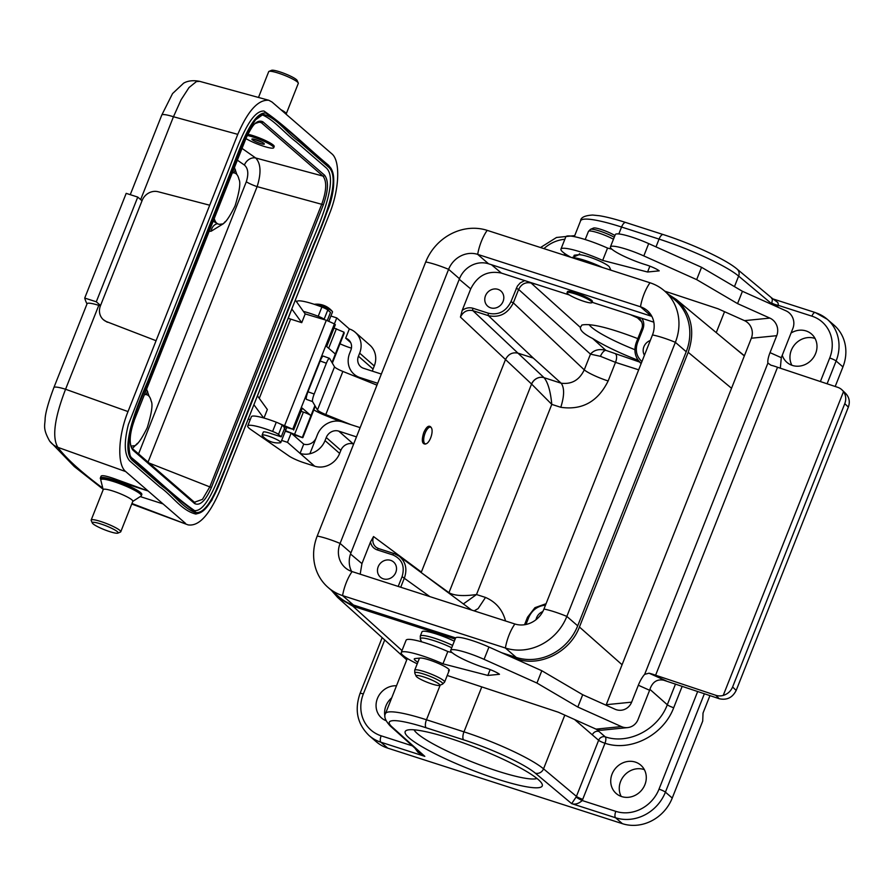 <?xml version="1.0" encoding="UTF-8"?>
<svg xmlns="http://www.w3.org/2000/svg" width="894" height="894" viewBox="0 0 894 894"><rect width="100%" height="100%" fill="white"/><g stroke="black" fill="none" stroke-linecap="round" stroke-linejoin="round"><path stroke-width="1.34" d="M848.35 407.105C850.172 401.853 849.289 397.316 845.702 393.483L842.148 390.019A13.399 12.449 134.2 0 1 843.511 391.617C845.947 395.271 846.372 399.283 844.785 403.641L848.35 407.105L736.175 690.436L732.611 686.972L844.785 403.641M780.328 368.194L781.289 357.678L770.025 352.627A13.399 3.732 -65.9 0 0 767.912 363.076L770.952 365.221A13.399 2.034 21.6 0 1 777.534 367.266L837.678 387.314A13.399 12.449 134.2 0 1 842.148 390.019M627.61 727.604A13.399 12.717 -95.7 0 1 621.397 726.587L596.019 729.124A13.399 12.717 84.3 0 0 602.232 730.141L627.61 727.604A13.399 12.717 -95.7 0 0 638.025 719.536L649.603 690.28C652.072 682.278 656.732 678.904 663.605 680.178L719.29 698.728C726.867 700.415 732.488 697.655 736.175 690.436M732.611 686.972C730.778 691.241 727.649 694.057 723.235 695.42A13.399 12.449 134.2 0 1 715.748 695.275L655.604 675.227A13.399 2.034 -158.4 0 0 649.022 673.193L644.675 674.344A13.399 3.732 -65.9 0 0 638.338 685.229L649.603 690.28M417.23 663.817A33.514 5.085 21.6 0 1 401.216 652.553L406.088 640.227A33.514 5.085 21.6 0 1 447.816 651.514L442.943 663.829L487.845 675.439L499.478 674.288A10.706 1.62 -158.4 0 0 486.057 668.187A26.809 4.068 21.6 0 1 450.699 650.329L455.571 638.003A26.809 4.068 21.6 0 1 488.962 647.032L541.82 670.735L582.698 694.727L615.005 709.21A13.399 12.717 84.3 0 0 621.218 710.238A13.399 12.717 84.3 0 0 631.633 702.159L606.255 704.696A13.399 12.717 -95.7 0 1 606.043 705.198M631.633 702.159L638.338 685.229M770.025 352.627L776.73 335.686A13.399 12.717 84.3 0 0 769.857 318.096L744.49 320.633A13.399 12.717 -95.7 0 1 751.351 338.223L776.73 335.686M606.255 704.696L751.351 338.223M571.02 257.349A33.514 5.085 -158.4 0 1 560.94 249.113A33.514 5.085 -158.4 0 1 602.668 260.4L647.58 272.011L659.213 270.848A10.706 1.62 21.6 0 0 645.792 264.747A26.809 4.068 -158.4 0 1 610.423 246.889A26.809 4.068 -158.4 0 1 643.814 255.919L696.672 279.621L737.561 303.614L769.857 318.096M664.756 291.153L718.061 308.788L744.49 320.633M574.529 256.556A16.081 2.436 21.6 0 1 574.015 255.516A16.081 2.436 21.6 0 1 574.876 255.125L578.809 254.723M737.561 303.614L742.433 291.299L786.005 310.833A13.399 12.717 -95.7 0 1 792.877 328.422L781.289 357.678M596.019 729.124L558.325 712.216L447.223 675.473M582.698 694.727L577.826 707.053L621.397 726.587M611.876 249.191L607.551 248.074A33.514 5.085 -158.4 0 0 565.824 236.798L560.94 249.113M742.433 291.299L701.555 267.295L648.686 243.604A26.809 4.068 -158.4 0 0 615.307 234.574L610.423 246.889M655.604 675.227L777.534 367.266M723.235 695.42L843.511 391.617M696.672 279.621L701.555 267.295M647.58 272.011L649.893 266.166M602.668 260.4L607.551 248.074M447.816 651.514L452.14 652.631M417.878 662.197A16.081 2.436 21.6 0 1 414.291 658.956A16.081 2.436 21.6 0 1 415.151 658.554L420.225 658.051A16.081 2.436 21.6 0 1 437.334 662.968A16.081 2.436 21.6 0 1 449.269 670.288A16.081 2.436 21.6 0 1 448.419 670.69M490.158 669.606L487.845 675.439M450.699 650.329A26.809 4.068 21.6 0 1 484.079 659.347L536.936 683.05L577.826 707.053M541.82 670.735L536.936 683.05M401.216 652.553A33.514 5.085 21.6 0 1 442.943 663.829M100.944 479.43A23.456 3.554 21.6 0 1 100.34 478.055A23.456 3.554 21.6 0 1 114.689 480.223L148.125 490.996L163.066 503.925L140.246 496.583M132.781 501.411L141.084 496.036A21.78 3.297 -158.4 0 0 141.33 495.757L141.822 494.527A21.78 3.297 -158.4 0 0 140.637 492.639A21.78 3.297 -158.4 0 0 118.645 481.866A21.78 3.297 -158.4 0 0 101.313 478.491L100.832 479.72A21.78 3.297 -158.4 0 0 100.81 480.1L103.179 489.7M242.039 148.393L255.695 157.981L322.98 176.084L261.327 122.69L258.411 121.953M245.917 138.581A16.751 2.537 -158.4 0 0 260.277 145.107A16.751 2.537 -158.4 0 0 273.709 147.756L274.201 146.515A16.751 2.537 -158.4 0 0 266.58 141.073A16.751 2.537 -158.4 0 0 250.331 134.849L247.727 134.368M142.023 200.781L142.146 200.457A13.399 12.158 130.9 0 1 158.137 191.741L209.71 205.218L156.07 340.715L106.688 321.695A13.399 12.158 130.9 0 1 103.391 319.717A13.399 12.158 130.9 0 1 100.43 305.804L142.023 200.781L137.754 197.082L126.188 193.361L84.729 298.071A536.154 81.265 -158.4 0 0 86.997 303.938M131.954 503.512L188.042 524.867C198.658 526.577 209.23 515.29 219.734 491.007L329.495 213.778C339.452 189.249 340.536 160.652 331.786 153.768L272.033 102.028L268.826 100.284C258.288 99.379 247.94 110.733 237.77 134.357L173.458 116.745L140.66 199.597M209.71 205.218L237.77 134.357M128.01 411.575C118.053 436.116 116.969 464.701 125.719 471.585L57.831 447.335C51.919 437.356 54.5 418.001 65.564 389.259L128.01 411.575L156.07 340.715L106.688 321.695M100.34 478.055L101.1 476.144C102.028 475.049 106.721 475.999 115.17 479.005L148.125 490.996L125.719 471.585M185.471 523.325L163.066 503.925M328.444 165.189C306.743 147.197 286.784 126.624 263.976 111.046C249.56 110.23 236.966 148.616 227.825 171.871L128.367 424.561C123.886 442.351 124.311 454.443 129.641 460.823L159.769 486.917C172.073 495.231 181.37 510.597 195.82 514.05L198.155 513.424C211.9 510.139 222.159 476.055 231.311 453.783L313.861 245.258C324.522 220.304 341.24 180.242 329.987 167.066C308.441 149.197 288.159 128.445 265.674 113.002C251.817 112.052 239.637 149.209 230.306 172.9L147.745 381.425C136.715 406.736 119.93 448.408 132.211 460.265L162.317 486.336C174.509 494.639 184.153 510.061 198.155 513.424L205.184 508.921L211.789 500.383L232.183 451.928L329.361 206.101C333.361 193.674 334.602 183.069 333.082 174.285C330.165 164.787 331.16 169.748 329.987 167.066L328.444 165.189M103.391 319.717L107.325 322.242M100.407 305.871L98.776 305.357L65.564 389.259A20.104 3.051 -158.4 0 0 53.875 387.594L87.098 303.692A20.104 3.051 21.6 0 1 98.776 305.357M292.26 434.059L302.295 437.501L285.499 430.673M283.823 426.661L292.718 429.209L279.241 423.488M263.674 417.956L253.896 404.736M293.645 430.014L302.306 408.145L310.944 415.632L302.865 437.568L315.269 406.234M332.344 363.12L344.156 333.272L343.989 332.177L335.339 354.046L326.69 346.559L335.351 324.69L334.412 323.885L292.718 429.209M284.705 425.343L326.321 320.242L305.2 313.917L301.736 322.656L291.846 309.033L257.472 395.874L267.351 409.508L263.976 418.034M305.2 313.917L295.333 300.049M301.736 322.656L290.651 319.102L259.271 398.355M334.021 328.02L343.989 332.177M326.321 320.242L334.412 323.885M288.203 318.23A6.705 1.017 -158.4 0 0 290.651 319.102M301.043 411.341L303.401 412.1A6.37 0.961 21.6 0 1 310.944 415.632M100.564 305.491L96.295 301.792L84.729 298.071M137.754 197.082L96.295 301.792M131.362 457.572C152.483 474.725 172.933 495.757 194.557 510.608C207.363 511.793 218.795 476.938 228.451 452.431L311.011 243.906C322.376 217.477 337.966 179.046 326.388 168.027L296.327 142.001C284.773 133.452 274.357 119.863 262.031 114.767M131.049 445.95A26.809 10.527 107.8 0 0 133.497 445.748C136.268 446.587 140.861 440.574 147.253 427.69C151.701 413.106 153.008 404.244 151.175 401.104A26.809 10.527 107.8 0 0 146.94 394.779A26.809 10.527 107.8 0 0 144.515 394.701M232.306 172.967A26.809 10.527 -72.2 0 1 234.731 173.045A26.809 10.527 -72.2 0 1 238.966 179.37C240.821 182.532 239.514 191.394 235.044 205.955C228.618 218.829 224.036 224.852 221.287 224.014A26.809 10.527 -72.2 0 1 218.292 224.081A26.809 10.527 -72.2 0 1 214.247 218.561M213.197 221.22L218.292 224.081M244.408 165.055C248.152 168.34 248.778 173.917 246.308 181.761A10.057 1.52 -158.4 0 0 257.126 186.623C261.383 173.09 260.903 163.546 255.695 157.981A10.057 8.236 124.2 0 0 244.408 165.055L236.172 159.344M225.221 221.6L223.366 223.735L211.163 231.211L209.185 231.367M234.44 167.569L236.888 174.565M146.65 389.303L149.097 396.299M137.43 443.335L132.368 448.486M194.411 502.272L202.457 499.355L209.855 486.783L321.806 204.022C326.556 190.69 326.947 181.381 322.98 176.084A1.341 1.218 -47.9 0 0 324.578 175.213C328.757 180.778 328.344 190.623 323.371 204.748L211.409 487.521C205.531 500.852 199.921 506.183 194.59 503.534L132.927 450.14C128.758 444.586 129.161 434.741 134.134 420.605L246.096 137.844C251.985 124.512 257.584 119.17 262.914 121.819L324.578 175.213M262.914 121.819A1.341 1.218 -50.4 0 1 261.327 122.69L259.841 121.93M235.457 169.826A10.057 6.951 -21.2 0 0 234.049 172.833M217.208 223.735A10.057 8.236 -99.7 0 0 211.163 231.211M147.666 391.561A10.057 6.951 -21.2 0 0 146.258 394.567M161.769 115.08L161.769 115.08A20.104 3.051 21.6 0 1 173.458 116.745L181.091 99.759L189.036 87.534L196.445 81.555L199.697 81.365C189.562 79.298 184.253 82.863 183.65 83.142L172.542 93.591L161.769 115.08L130.256 194.68M102.81 488.169C81.209 472.11 66.212 458.499 57.831 447.335A20.104 19.366 143.3 0 1 49.639 441.088A20.104 19.366 143.3 0 1 49.639 441.077L74.303 466.567L103.067 489.208M273.709 147.756A16.751 2.537 -158.4 0 0 252.801 136.961A16.751 2.537 -158.4 0 0 247.236 135.43M255.997 139.732A6.705 1.017 -158.4 0 0 253.125 139.006A6.705 1.017 -158.4 0 0 251.896 139.118A6.705 1.017 -158.4 0 0 257.751 142.526A6.705 1.017 -158.4 0 0 264.367 144.046A6.705 1.017 -158.4 0 0 255.997 139.732M253.27 139.028L262.255 142.347M258.489 97.457L268.692 71.665A15.913 2.414 21.6 0 1 269.005 71.397L271.564 70.324A13.902 2.112 21.6 0 1 284.996 73.721A13.902 2.112 21.6 0 1 297.121 80.438L298.25 82.974A15.913 2.414 21.6 0 1 298.294 83.388L286.27 113.75M269.005 71.397A15.913 2.414 21.6 0 1 284.381 75.286A15.913 2.414 21.6 0 1 298.25 82.974M280.817 109.638A15.913 2.414 21.6 0 1 286.225 113.605L286.46 114.521M141.33 495.757A21.78 3.297 -158.4 0 0 140.146 493.879A21.78 3.297 -158.4 0 0 118.164 483.106A21.78 3.297 -158.4 0 0 100.832 479.72M117.405 531.695A13.902 2.112 -158.4 0 0 102.385 524.465A13.902 2.112 -158.4 0 0 92.328 523.012A13.902 2.112 -158.4 0 0 104.453 529.729A13.902 2.112 -158.4 0 0 117.885 533.126A13.902 2.112 -158.4 0 0 117.405 531.695M117.885 533.126L120.444 532.053A15.913 2.414 -158.4 0 0 120.757 531.785A15.913 2.414 -158.4 0 0 119.897 530.41A15.913 2.414 -158.4 0 0 103.827 522.543A15.913 2.414 -158.4 0 0 91.166 520.062A15.913 2.414 -158.4 0 0 91.199 520.476L92.328 523.012M120.757 531.785L132.826 501.299A15.913 2.414 -158.4 0 0 131.966 499.925A15.913 2.414 -158.4 0 0 115.896 492.046A15.913 2.414 -158.4 0 0 103.235 489.577L91.166 520.062M398.21 586.43L402.088 576.652C405.116 566.26 402.032 559.018 392.835 554.928L377.324 549.933C373.625 548.603 371.345 545.988 370.474 542.077L361.947 563.611L360.181 574.194M370.474 542.066L373.536 536.556C372.049 540.982 372.943 544.591 376.24 547.374L378.475 548.558M373.536 536.556L421.365 572.048L505.501 359.544L460.444 317.079L462.176 310.453C465.606 307.916 469.205 307.19 472.993 308.274L488.515 313.269C498.506 315.358 505.982 311.514 510.932 301.736L517.402 286.058L520.241 282.906L524.677 280.593L569.344 294.964M491.454 264.725L501.445 273.106C487.733 270.245 477.497 275.52 470.713 288.907L462.187 310.442M431.411 427.891L430.807 426.997C428.718 425.03 426.382 426.874 423.778 432.517C421.42 440.183 421.946 444.039 425.354 444.083L426.315 443.726A8.716 3.42 107.8 0 0 431.143 436.54A8.716 3.42 107.8 0 0 431.411 427.891A8.716 3.42 107.8 0 0 425.119 433.098A8.716 3.42 107.8 0 0 424.717 443.502A8.716 3.42 107.8 0 0 426.315 443.726M592.096 302.295L641.803 318.298M536.266 284.314L531.092 283.029C525.527 281.867 521.37 284.001 518.632 289.433L513.324 302.854C507.814 313.705 499.5 317.973 488.403 315.66L472.892 310.665C467.327 309.503 463.181 311.637 460.444 317.079M637.824 338.625C609.093 327.64 590.442 323.125 581.871 325.047L580.407 327.45C580.083 330.512 584.173 334.211 592.688 338.513C604.579 345.866 619.721 353.119 638.137 360.293M653.816 322.164L641.814 318.298C643.982 321.538 644.351 325.137 642.909 329.093L637.59 342.514L636.36 342.335L641.68 328.914C643.088 325.695 642.484 322.365 639.869 318.934L630.214 314.565M592.688 338.513L605.819 350.336C599.271 348.638 594.152 349.912 590.476 354.147L518.632 289.433L516.24 288.326M567.053 292.696L567.478 291.645A13.399 2.034 21.6 0 1 575.77 292.919A13.399 2.034 21.6 0 1 589.146 298.663A13.399 2.034 21.6 0 1 592.398 301.513L591.984 302.563A13.399 2.034 21.6 0 1 578.776 299.512A13.399 2.034 21.6 0 1 567.053 292.696A13.399 2.034 21.6 0 1 575.356 293.97A13.399 2.034 21.6 0 1 588.733 299.702A13.399 2.034 21.6 0 1 591.984 302.563M501.445 273.106L524.677 280.593M331.361 590.286L337.597 597.382L352.873 606.166L455.147 639.087M512.184 657.448L517.145 659.046C540.457 667.136 570.148 651.86 579.435 627.018L622.079 664.745M731.538 388.275L688.19 352.303L579.435 627.018M688.19 352.303C695.398 331.171 691.475 313.604 676.434 299.579L668.511 294.417M650.284 340.502A10.057 9.119 -49.1 0 0 644.451 355.22M782.25 355.253A18.763 17.02 -49.1 0 0 786.932 362.372A18.763 17.02 -49.1 0 0 792.386 365.434A18.763 17.02 -49.1 0 0 814.11 356.538A18.763 17.02 -49.1 0 0 811.495 333.998A18.763 17.02 -49.1 0 0 791.056 333.026M635.332 762.09A18.763 17.02 -49.1 0 0 613.608 770.974A18.763 17.02 -49.1 0 0 616.223 793.526A18.763 17.02 -49.1 0 0 641.378 790.475A18.763 17.02 -49.1 0 0 640.786 765.152A18.763 17.02 -49.1 0 0 635.332 762.09M842.941 366.909L836.114 360.997A40.208 36.475 130.9 0 0 827.241 319.27L815.239 312.531A5.364 2.101 107.8 0 1 815.551 312.71A40.208 36.475 130.9 0 1 827.241 319.27L834.068 325.17A40.208 36.475 130.9 0 1 842.941 366.909L835.197 386.487M791.883 365.266A18.763 17.02 130.9 0 1 794.688 344.648A18.763 17.02 130.9 0 1 814.568 338.323A18.763 17.02 130.9 0 1 815.071 338.491M709.948 695.588L703.03 713.054L702.718 721.067L672.243 798.051A40.208 36.475 130.9 0 1 622.403 823.676L615.586 817.764L571.668 803.639L576.105 797.046A5.364 0.57 -152.5 0 0 582.229 800.543C578.563 803.751 575.054 804.779 571.668 803.639L535.282 773.142A60.323 9.141 -158.4 0 0 463.673 739.852L426.17 727.783A60.323 9.141 -158.4 0 0 392.198 727.079L424.818 756.358L417.99 752.335L414.85 748.066M542.781 611.585A10.057 9.119 -49.1 0 0 536.031 619.698M421.376 753.933L424.818 756.358L380.911 742.221L387.739 748.133L622.403 823.676M497.176 779.076A73.721 11.175 21.6 0 1 428.539 750.379A73.721 11.175 21.6 0 1 406.614 730.342A73.721 11.175 21.6 0 1 477.832 748.367A73.721 11.175 21.6 0 1 542.077 783.982A73.721 11.175 21.6 0 1 497.176 779.076M387.739 748.133A40.208 36.475 130.9 0 1 376.05 741.573L369.222 735.673A40.208 36.475 130.9 0 0 380.911 742.221A5.364 2.101 -72.2 0 1 381.157 735.818L412.413 745.875M384.923 716.373A18.763 17.02 130.9 0 1 391.717 697.834M621.185 796.409A18.763 17.02 130.9 0 1 623.99 775.802A18.763 17.02 130.9 0 1 643.87 769.477A18.763 17.02 130.9 0 1 644.362 769.645M414.078 729.817A67.016 10.158 -158.4 0 0 497.489 771.064A67.016 10.158 -158.4 0 0 536.992 778.484M383.325 578.831A10.057 9.119 -49.1 0 0 394.969 574.071A10.057 9.119 -49.1 0 0 393.572 561.991A10.057 9.119 -49.1 0 0 380.095 563.622A10.057 9.119 -49.1 0 0 380.408 577.189A10.057 9.119 -49.1 0 0 383.325 578.831M566.338 254.6A18.763 17.02 -49.1 0 0 563.276 254.857M396.5 685.776A18.763 17.02 -49.1 0 0 377.871 697.443A18.763 17.02 -49.1 0 0 381.559 717.971A18.763 17.02 -49.1 0 0 385.884 720.631M490.627 307.827A10.057 9.119 -49.1 0 0 502.272 303.055A10.057 9.119 -49.1 0 0 500.863 290.986A10.057 9.119 -49.1 0 0 487.398 292.617A10.057 9.119 -49.1 0 0 487.711 306.184A10.057 9.119 -49.1 0 0 490.627 307.827M638.674 369.825L615.508 362.372L608.144 380.967A20.104 3.051 21.6 0 1 584.251 369.859C579.401 380.051 571.713 384.498 561.175 383.213L533.316 358.081L517.95 353.141L544.077 377.693A10.057 8.974 -47.2 0 0 531.628 384.096L505.501 359.544C508.273 354.147 512.43 352.012 517.95 353.141L472.892 310.665A2.011 0.793 107.8 0 1 472.993 308.274M596.544 729.336L605.227 736.846C628.516 744.803 658.051 729.526 667.304 704.751L675.506 684.033M448.81 593.102A10.057 9.085 126.8 0 1 448.967 592.677L531.561 384.051A10.057 9.007 133.2 0 1 544.044 377.67M771.276 304.228L771.745 302.943C772.684 298.998 772.651 297.546 771.645 298.574M820.39 381.548L829.721 358.002A34.855 31.614 -49.1 0 0 811.897 316.152A5.364 2.101 107.8 0 1 815.239 312.531L772.818 298.875L737.114 269.105C725.727 259.316 691.654 243.66 663.259 234.574L625.744 222.494C615.329 219.153 606.557 216.896 599.427 215.733L592.621 215.041C584.754 215.532 580.742 217.465 580.586 220.829A67.016 10.158 -158.4 0 1 621.565 227.031L618.827 233.949M421.532 754.067L390.153 725.906C385.292 720.53 383.738 716.418 385.493 713.58A67.016 10.158 21.6 0 1 426.472 719.771L463.975 731.851A67.016 10.158 21.6 0 1 543.541 768.84L576.418 796.375L598.622 740.288A5.364 4.816 130.8 0 1 605.227 736.846A5.364 2.101 -72.4 0 1 604.992 743.249L582.229 800.543L615.821 811.361A34.855 31.614 -49.1 0 0 659.012 789.156L697.689 691.475M772.941 298.92L777.746 302.418L778.339 304.262L777.668 307.1M771.745 302.943A5.364 1.039 -164.4 0 0 778.294 305.346L811.897 316.152M639.523 362.014L605.819 350.336A6.705 2.704 -63.8 0 0 600.444 356.315L590.476 354.147L584.251 369.859L513.324 302.854L510.932 301.736M615.843 354.393A6.705 2.637 -72.2 0 1 615.508 362.372L600.444 356.315M608.144 380.967C597.941 401.618 582.15 410.391 560.795 407.295C564.382 395.897 564.516 387.873 561.175 383.213L544.077 377.693C547.977 382.52 550.548 391.416 551.788 404.39L531.628 384.096M560.795 407.295L551.788 404.39L476.502 594.544C463.517 596.354 454.353 595.75 449.023 592.722L421.186 572.562M474.133 610.87L478.122 608.602L485.509 597.438L476.502 594.544L463.371 603.919M393.986 553.554L378.676 548.625A2.011 0.793 107.8 0 0 378.564 548.57L394.086 553.565A2.011 0.793 107.8 0 1 394.187 553.621L399.07 556.124C405.63 561.678 407.429 568.897 404.479 577.759L400.724 587.235M641.143 363.567L637.78 359.768M589.124 324.589A53.618 8.124 -158.4 0 0 634.919 349.71M585.212 239.547L588.442 231.39L590.521 229.311L593.538 228.048A12.728 1.933 21.6 0 1 602.042 229.758A12.728 1.933 21.6 0 1 613.876 234.932A12.728 1.933 21.6 0 1 614.916 235.558M431.992 683.999A12.728 1.933 -158.4 0 0 439.524 685.396A12.728 1.933 -158.4 0 0 428.651 678.691A12.728 1.933 -158.4 0 0 416.123 676.132A12.728 1.933 -158.4 0 0 431.992 683.999M454.32 641.166A23.456 3.554 -158.4 0 0 421.979 631.812L420.292 636.081L420.392 639.21A22.473 3.408 -158.4 0 1 429.936 639.456A22.473 3.408 -158.4 0 1 451.716 647.77M353.633 444.061L353.342 443.96A10.057 9.152 -48.7 0 0 340.86 450.352L339.642 453.426A20.104 18.293 131.3 0 1 314.677 466.199L303.926 462.723A13.399 2.034 21.6 0 1 288.896 455.94L250.923 429.601A26.809 4.068 21.6 0 1 247.716 425.957A26.809 4.068 21.6 0 1 272.614 431.444A6.705 1.017 21.6 0 1 278.503 434.439L281.23 436.831L271.53 433.769A10.057 1.52 -158.4 0 0 263.305 432.126L262.11 435.132A10.057 1.52 21.6 0 1 272.022 437.412A10.057 1.52 21.6 0 1 280.805 442.53A10.057 1.52 21.6 0 1 280.314 442.776A20.193 20.193 0 0 1 262.3 435.635A10.057 1.52 21.6 0 1 262.11 435.132M281.644 440.429L287.499 442.34L300.071 453.37A20.104 18.293 -48.7 0 0 309.872 453.75L317.426 434.663A20.104 18.293 -48.7 0 1 342.391 421.901L360.137 427.634M330.892 316.007L336.759 317.918L334.401 323.874M296.774 302.06L296.976 301.535A26.809 4.068 21.6 0 1 321.874 307.033A6.705 1.017 21.6 0 1 327.763 310.028L330.489 312.419L327.271 320.544M324.645 319.739L324.109 319.27A6.705 1.017 -158.4 0 0 318.219 316.275A26.809 4.068 -158.4 0 0 303.424 311.414M339.999 343.777A13.399 2.034 -158.4 0 0 349.532 347.542L351.431 348.157M247.716 425.957L251.382 416.716A26.809 4.068 21.6 0 1 276.28 422.214A6.705 1.017 21.6 0 1 282.169 425.209L284.884 427.589L281.23 436.831M285.298 431.187L291.153 433.098L287.499 442.34L314.677 466.199M359.656 353.141A20.104 18.293 -48.7 0 0 357.175 334.278A20.104 18.293 -48.7 0 0 355.276 332.322L369.881 345.151A20.104 18.293 131.3 0 1 374.273 365.97L359.656 353.141L358.438 356.214A10.057 9.152 131.3 0 0 360.628 366.629A10.057 9.152 131.3 0 0 363.612 368.317L381.347 374.05M350.694 342.603L345.665 338.189A10.057 9.152 131.3 0 1 348.638 339.876A10.057 9.152 131.3 0 1 350.839 350.28L349.621 353.365A20.104 18.293 -48.7 0 0 354.002 374.184A20.104 18.293 -48.7 0 0 359.947 377.547L377.693 383.291M300.071 453.37L303.725 444.128A10.057 9.152 131.3 0 0 316.208 437.747L309.872 453.75A20.104 18.293 -48.7 0 0 325.036 440.597L326.254 437.524A10.057 9.152 131.3 0 1 338.737 431.132L356.471 436.875M376.955 385.146L342.871 371.435A10.057 1.52 21.6 0 1 334.524 366.864L329.618 358.472A6.705 1.263 109.9 0 0 329.461 358.326A6.705 1.263 109.9 0 0 326.366 363.232L314.174 394.031A6.705 1.263 109.9 0 0 312.554 401.585L306.363 399.35A6.705 1.263 -70.1 0 1 307.983 391.784L314.174 394.031M350.929 424.661L325.796 414.548A10.057 1.52 21.6 0 1 317.459 409.977L312.554 401.585M313.839 409.854A16.751 2.537 -158.4 0 0 325.204 415.408L339.776 421.264M358.438 356.214L373.055 369.043L374.273 365.97M373.055 369.043A10.057 9.152 -48.7 0 0 372.463 371.178M355.276 332.322A20.104 18.293 -48.7 0 0 349.331 328.947L336.759 317.918L349.331 328.947L345.665 338.189M303.725 444.128L291.153 433.098M326.366 363.232L320.186 360.997L307.983 391.784M320.186 360.997A6.705 1.263 -70.1 0 1 323.282 356.091L329.461 358.326M334.524 366.864L317.459 409.977M330.657 310.162A10.057 1.52 -158.4 0 0 321.706 306.072A10.057 1.52 -158.4 0 0 314.297 304.306A10.057 1.52 -158.4 0 0 314.275 304.306A20.193 20.193 0 0 1 332.311 311.436A10.057 1.52 -158.4 0 0 330.657 310.162M328.88 321.102L332.501 311.95A10.057 1.52 -158.4 0 0 332.311 311.436M351.599 571.422A23.456 21.277 130.9 0 1 350.951 552.827L459.471 278.738A23.456 21.277 -49.1 0 1 488.537 263.786L651.346 316.197A23.456 21.277 -49.1 0 1 651.827 316.364M664.41 290.852L675.272 300.261A49.595 44.979 -49.1 0 1 686.223 351.733L577.703 625.822A49.595 44.979 -49.1 0 1 516.24 657.425L505.378 648.016A49.595 44.979 -49.1 0 0 566.841 616.413L675.361 342.324A49.595 44.979 -49.1 0 0 664.41 290.852A49.595 44.979 -49.1 0 0 649.994 282.772L487.185 230.361A49.595 44.979 -49.1 0 0 425.723 261.964L317.214 536.054A26.809 4.068 21.6 0 1 340.089 543.418L350.951 552.827M425.723 261.964A26.809 4.068 21.6 0 1 448.609 269.329L340.089 543.418A23.456 21.277 130.9 0 0 345.263 567.757A23.456 21.277 130.9 0 0 352.091 571.579L514.888 623.99A23.456 21.277 -49.1 0 0 543.954 609.049L652.475 334.959A23.456 21.277 -49.1 0 0 647.301 310.609A23.456 21.277 -49.1 0 0 640.473 306.787L477.675 254.377A23.456 21.277 -49.1 0 0 448.609 269.329L459.471 278.738M514.888 623.99A26.809 10.527 -72.2 0 0 505.378 648.016L342.581 595.605A49.595 44.979 130.9 0 1 328.154 587.514A49.595 44.979 130.9 0 1 317.214 536.054M516.24 657.425L501.657 652.721M455.627 637.903L353.443 605.014A49.595 44.979 130.9 0 1 339.016 596.924L328.154 587.514M715.748 695.275L719.29 698.728M666.399 680.982L649.022 673.193M644.675 674.344L767.912 363.076M643.814 255.919L648.686 243.604M488.962 647.032L484.079 659.347M248.253 418.984L250.208 419.655M302.295 437.501L314.911 405.63M331.987 362.517L344 332.177M115.17 479.005L114.689 480.223M328.668 348.269L336.401 328.746M294.774 433.869L303.401 412.1M272.223 349.196L313.492 244.934C324.678 219.108 340.916 178.934 328.958 167.457L298.875 141.408C286.773 133.128 276.838 117.662 263.216 114.365C249.974 117.36 239.927 150.628 230.674 173.224L148.113 381.738C137.307 407.172 121.126 445.827 132.077 458.566C153.466 476.346 174.051 497.243 196.255 512.575C209.621 513.625 221.455 477.53 230.943 453.459L272.223 349.196M138.503 454.04L246.308 181.761M323.371 204.748L257.126 186.623L147.923 462.444M147.879 462.556L211.409 487.521M259.875 121.942L255.718 123.316C253.907 123.808 250.722 128.68 246.163 137.955L134.134 420.605M132.927 450.14A1.341 1.218 -47.9 0 0 132.658 448.788L194.266 502.126A1.341 1.218 -50.4 0 1 194.59 503.534M470.713 288.907L459.248 279.286M350.515 554.012L361.947 563.611M655.995 246.878L659.068 239.1L621.565 227.031A6.705 2.637 -72.2 0 1 625.744 222.494M531.092 283.029L580.407 327.45M641.87 322.041L636.629 317.001M352.873 606.166L401.998 650.564M682.189 686.279L673.696 707.735C663.449 735.147 630.762 752.044 604.992 743.249A5.364 0.816 -158.4 0 1 598.622 740.288L592.353 734.879A5.364 4.816 -49.2 0 1 598.98 731.437L596.644 729.381M518.576 660.308L517.145 659.046M440.194 685.117L426.472 719.771A6.705 2.637 107.8 0 0 426.17 727.783M463.673 739.852A6.705 2.637 107.8 0 1 463.975 731.851L481.777 686.894M564.807 715.122L543.541 768.84A6.705 6.023 130 0 1 535.282 773.142M777.869 306.597A5.364 0.816 -158.4 0 1 771.511 303.636L738.634 276.09A67.016 10.158 -158.4 0 0 659.068 239.1A6.705 2.637 -72.2 0 1 663.259 234.574M737.114 269.105A6.705 6.023 -50 0 1 738.634 276.09L734.466 286.616M724.542 311.693L716.25 332.624M637.59 342.514C634.986 350.191 636.427 356.55 641.937 361.589M829.721 358.002A5.364 0.816 -158.4 0 1 836.114 360.997L827.095 383.783M704.383 693.722L665.415 792.14L672.243 798.051M649.96 689.408L667.304 704.751A5.364 0.816 -158.4 0 0 673.696 707.735M730.923 344.805L744.411 355.756M485.509 597.438C495.902 601.953 502.584 609.797 505.546 620.984M545.496 605.149C537.707 605.909 532.12 609.999 528.745 617.43L525.951 624.481M592.353 734.879L574.551 719.491M564.84 239.268A34.855 31.614 -49.1 0 0 543.91 248.621M384.711 639.959L363.333 693.967A34.855 31.614 -49.1 0 0 381.157 735.818M429.835 596.611L402.088 576.652M533.316 358.081L488.403 315.66A2.011 0.793 107.8 0 1 488.515 313.269M659.012 789.156A5.364 0.816 -158.4 0 1 665.415 792.14A40.208 36.475 130.9 0 1 615.586 817.764A5.364 2.101 -72.2 0 1 615.821 811.361M390.153 725.906A6.705 6.135 -48.1 0 0 392.198 727.079M576.105 797.046L576.418 796.375A5.364 0.816 -158.4 0 0 582.776 799.337M369.222 735.673C357.343 724.174 354.292 710.104 360.047 693.476A5.364 0.816 21.6 0 1 363.333 693.967M527.616 617.408L528.745 617.43M641.769 329.07L642.909 329.093M641.121 363.646L639.959 362.483C634.829 356.762 633.634 350.057 636.36 342.335L636.461 342.491M376.24 547.374L378.575 548.57A2.011 0.793 107.8 0 0 377.324 549.933M399.015 556.102L394.086 553.565A2.011 0.793 107.8 0 0 392.835 554.928M590.521 229.311A15.109 2.291 21.6 0 1 600.321 231.255A15.109 2.291 21.6 0 1 614.245 237.245M588.442 231.39A16.081 2.436 21.6 0 1 597.74 232.708A16.081 2.436 21.6 0 1 613.452 239.246M579.603 253.728L578.507 254.891A16.874 2.559 21.6 0 1 589.772 257.17A16.874 2.559 21.6 0 1 605.461 264.009A16.874 2.559 21.6 0 1 609.507 267.161L610.859 270.167M572.149 257.707A22.473 3.408 21.6 0 1 602.31 267.418M439.524 685.396L442.541 684.134A15.109 2.291 -158.4 0 0 429.645 676.177A15.109 2.291 -158.4 0 0 414.794 673.137L416.123 676.132M449.269 670.288L444.62 682.055A16.081 2.436 -158.4 0 0 430.562 673.864A16.081 2.436 -158.4 0 0 414.704 670.209L414.794 673.137M452.632 645.434A23.456 3.554 -158.4 0 0 420.292 636.081M338.737 431.132L353.342 443.96M359.947 377.547L361.534 378.944M340.86 450.352L326.254 437.524M325.036 440.597L339.642 453.426M321.874 307.033L318.219 316.275M327.763 310.028L324.109 319.27M276.28 422.214L272.614 431.444M282.169 425.209L278.503 434.439M342.871 371.435L325.796 414.548M285.354 429.846L284.091 427.813M487.185 230.361A26.809 10.527 107.8 0 0 477.675 254.377L488.537 263.786M649.994 282.772A26.809 10.527 107.8 0 0 640.473 306.787L651.346 316.197M686.223 351.733L675.361 342.324A26.809 4.068 -158.4 0 0 652.475 334.959M577.703 625.822L566.841 616.413A26.809 4.068 -158.4 0 0 543.954 609.049M353.443 605.014L342.581 595.605A26.809 10.527 -72.2 0 1 352.091 571.579M263.216 114.365L255.483 119.874L246.498 134.055L159.646 352.962C149.711 382.185 132.603 411.531 128.747 441.301C129.205 453.146 130.312 458.901 132.077 458.566M144.761 394.075L146.94 394.779M232.552 172.341L234.731 173.045M134.212 420.728C127.876 438.351 130.401 447.089 132.647 448.777M195.004 502.573L194.266 502.126M268.826 100.284L199.697 81.354M53.875 387.594C48.6 401.719 45.695 411.933 45.147 418.236C45.091 425.466 42.398 428.181 49.639 441.077M131.753 504.026L188.042 524.867M302.585 437.691L292.416 434.205M250.186 419.733L248.219 419.062M385.493 713.58L407.306 658.476M566.673 255.952L567.042 255.036M574.317 236.653L580.586 220.829M337.597 597.382L406.748 659.873M676.434 299.579L744.344 355.935M360.047 693.476L382.151 637.645M540.524 247.526L556.504 237.48L574.719 235.636M421.309 753.865L421.901 754.391M399.07 556.124L471.641 610.077M546.066 603.707L534.925 607.685L527.516 617.24L524.543 624.738M578.507 254.891L571.937 257.64M444.62 682.055L442.541 684.134M419.487 658.118L414.704 670.209M421.555 641.803L420.392 639.21M354.002 374.184L357.645 377.38M280.805 442.53L286.695 427.645"/></g></svg>
